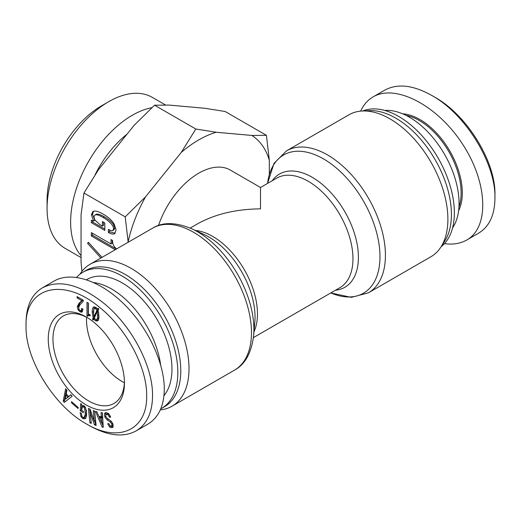 <?xml version="1.0" encoding="UTF-8"?>
<svg xmlns="http://www.w3.org/2000/svg" width="521" height="521" viewBox="0 0 521 521"><rect width="100%" height="100%" fill="white"/><g stroke="black" fill="none" stroke-linecap="round" stroke-linejoin="round"><path stroke-width="0.78" d="M158.501 225.502A63.236 36.509 -60 0 1 198.722 173.2A63.236 36.509 -60 0 1 230.341 170.067L260.5 187.482L260.5 208.869C235.967 209.097 214.893 214.138 197.264 223.991L190.198 228.068M368.451 292.809L430.913 256.749A81.953 47.32 -120 0 0 440.831 247.156A81.953 47.32 -120 0 0 447.891 219.23A81.953 47.32 -120 0 0 362.219 110.999A81.953 47.32 -120 0 0 348.959 114.796L286.498 150.856A81.953 47.32 60 0 1 349.656 172.809A81.953 47.32 60 0 1 385.429 255.29A81.953 47.32 60 0 1 368.451 292.809L351.323 297.367L330.802 292.932A79.824 46.082 -120 0 0 379.978 256.69A79.824 46.082 -120 0 0 327.181 161.165A79.824 46.082 -120 0 0 267.566 183.399L273.981 163.412L286.498 150.856M440.831 247.156L444.647 241.269A78.625 45.399 -120 0 0 451.42 214.476A78.625 45.399 -120 0 0 369.233 110.641L362.219 110.999M441.118 246.72A78.625 45.399 -120 0 0 454.358 212.776A78.625 45.399 -120 0 0 422.095 135.87A78.625 45.399 -120 0 0 362.74 110.973M160.331 409.884A81.953 47.32 -120 0 0 172.041 406.204A81.953 47.32 -120 0 0 189.019 368.686A81.953 47.32 -120 0 0 153.239 286.211A81.953 47.32 -120 0 0 90.087 264.251A81.953 47.32 -120 0 0 80.169 273.844L79.882 274.28M160.774 408.848A78.625 45.399 -120 0 0 161.556 408.418L164.493 406.719A78.625 45.399 -120 0 0 180.78 370.724A78.625 45.399 -120 0 0 146.46 291.597A78.625 45.399 -120 0 0 85.867 270.529L82.924 272.229A78.625 45.399 -120 0 0 76.567 277.341M161.556 408.418A78.625 45.399 -120 0 0 177.837 372.424A78.625 45.399 -120 0 0 143.516 293.297A78.625 45.399 -120 0 0 82.924 272.229M384.791 110.472A70.309 40.592 60 0 1 444.504 154.268A70.309 40.592 60 0 1 452.573 227.879M494.95 198.071L494.95 194.691C495.797 161.894 467.057 114.985 434.657 97.121L431.72 95.421C465.474 113.995 495.784 163.203 494.95 198.071C494.781 214.971 489.317 226.681 478.552 233.2M406.074 115.388A59.075 34.106 60 0 1 448.894 151.735A59.075 34.106 60 0 1 458.955 206.987M458.61 210.738A59.908 34.588 -120 0 0 449.897 151.155A59.908 34.588 -120 0 0 402.648 113.812M444.433 243.659C453.029 244.798 460.479 243.581 466.783 239.999C489.707 227.163 487.669 182.109 462.433 143.92C437.536 105.535 395.647 83.49 373.095 96.899C367.663 100.071 363.521 104.806 360.669 111.116M373.095 96.899L384.863 90.107C397.556 83.282 413.173 85.053 431.72 95.421M86.597 279.718L87.085 279.438A70.309 40.592 60 0 1 141.263 298.272A70.309 40.592 60 0 1 171.956 369.024A70.309 40.592 60 0 1 163.978 395.608M124.382 382.759A50.544 29.183 60 0 1 86.499 319.686A50.544 29.183 60 0 1 86.564 317.25M160.579 364.505A70.309 40.592 -120 0 0 93.78 282.551M124.428 381.646A50.544 29.183 60 0 1 113.975 403.462A50.544 29.183 60 0 1 63.432 374.28A50.544 29.183 60 0 1 63.432 315.908A50.544 29.183 60 0 1 87.548 317.764M86.987 302.323L88.375 303.124L88.375 313.929L90.185 314.971L90.185 315.811L88.251 315.426L87.71 316.332L86.987 315.915L86.987 302.323M86.987 315.915L88.166 315.231L88.166 303.007M89.645 314.658L88.251 315.426M97.303 311.35L94.347 317.934L95.558 319.536L96.639 319.673C97.245 319.327 97.544 317.901 97.544 315.387L97.303 311.35L98.274 310.79M97.818 318.995L96.639 319.673L97.818 318.995C98.423 318.65 98.723 317.217 98.723 314.71L98.664 312.489M96.945 310.301L95.558 308.595L94.412 308.562C93.884 308.862 93.624 310.386 93.624 313.128L93.93 316.853L96.945 310.301L98.117 309.624L97.883 309.129M93.93 316.853L95.102 316.175L96.522 313.095M97.336 311.33L98.117 309.624M95.584 307.885L94.412 308.562L95.584 307.885L96.73 307.918M93.2 318.11L92.237 312.326C92.237 309.305 92.679 307.54 93.565 307.025L95.558 307.273L97.609 309.292L98.15 308.211L98.756 308.979L98.091 310.269L98.938 316.188C98.938 318.839 98.476 320.428 97.544 320.962L95.558 320.858L93.682 319.015L93.083 320.057L92.478 319.295L93.2 318.11L94.379 317.426L94.112 316.748M93.715 315.231L93.415 311.643L94.236 306.849M92.478 319.295L93.656 318.611L94.379 317.426M93.682 319.015L94.581 318.494M98.052 320.513L96.111 319.757M97.609 309.292L98.567 308.738M77.088 297.934L77.088 296.612L83.243 300.168L83.243 301.281L79.804 305.006L78.658 307.553L79.205 309.676L80.169 310.653L81.133 310.653L81.68 308.386L83.002 309.155L81.979 312.183L80.045 311.903L78.117 309.884L77.271 306.68L78.899 303.437L81.797 300.65L77.088 297.934L78.235 297.276M81.797 300.65L82.943 299.992M78.664 307.677L78.45 306.003L80.078 302.76L82.976 299.972M82.487 311.662L80.599 310.79M82.311 309.975L81.133 310.653L82.311 309.975L82.767 309.018M146.655 395.862C147.521 429.675 118.788 443.462 86.343 423.879C53.871 405.983 25.112 358.93 26.05 326.12C24.728 286.83 63.542 276.592 99.83 307.572C126.766 329.077 147.15 367.826 146.655 395.862M68.596 396.572L70.856 394.736L72.159 396.214L64.311 402.388L63.223 401.15L65.646 388.803L66.948 390.288L66.206 393.856L68.596 396.572L70.999 394.898M83.614 417.464C84.552 417.054 85.099 415.595 85.242 413.081L84.539 408.08L83.607 406.914L82.487 406.745L81.537 410.242L83.399 411.46L83.327 412.736L80.254 410.73L80.67 403.606L81.699 404.27L81.804 405.598L83.861 405.683L85.561 407.63L86.629 413.987C86.466 416.767 85.848 418.389 84.78 418.851L82.735 418.565L80.97 416.644L80.143 412.612L81.413 413.44L81.875 416.188L82.813 417.288L83.614 417.464L84.793 416.78C85.731 416.37 86.278 414.911 86.421 412.404L86.401 410.047M84.78 406.237L83.666 406.067L82.403 406.784L83.503 406.159M107.945 413.459L105.743 414.853L105.952 416.676L107.404 418.493L110.882 420.948L112.816 423.606L113.122 426.543L111.807 427.767L109.664 426.966L107.678 423.755L108.889 423.664L110.113 425.729L111.214 426.211L111.898 425.598L111.748 423.925L110.27 422.036L107.17 419.867L104.838 417.002L104.434 413.83L105.164 412.84L106.069 412.586L108.401 413.453L110.667 417.126L109.456 417.217L108.055 414.683L106.16 414.306L108.485 413.531M112.38 427.591L112.823 427.181M111.214 426.211L113.135 424.589M101.315 416.774L101.028 412.534L102.403 412.801L103.256 427.285L102.109 427.064L95.532 411.473L96.906 411.74L98.795 416.286L101.315 416.774L102.494 416.097L102.266 412.775M91.279 423.404L89.899 422.811L88.401 408.471L90.074 409.187L94.373 421.287L93.246 410.548L94.62 411.141L96.124 425.481L94.451 424.765L90.153 412.665L91.279 423.404M78.007 408.497L71.357 402.622L71.605 401.691L78.254 407.559L78.007 408.497M124.447 383.039A53.878 31.104 -120 0 0 86.349 317.055A53.878 31.104 -120 0 0 48.258 339.047A53.878 31.104 -120 0 0 86.349 405.032A53.878 31.104 -120 0 0 124.447 383.039M67.828 397.171L65.978 395.068L65.216 399.314L68.915 396.39M65.216 399.314L69 396.488M65.978 395.068L66.838 394.573M63.223 401.15L64.402 400.473L66.499 389.773M65.359 401.561L64.402 400.473M81.406 413.739L81.361 413.407M85.958 418.174L83.399 417.503M80.254 410.73L81.432 410.053L81.738 404.797M112.386 425.527L113.077 424.915M112.979 427.083L110.634 426.093M109.456 417.217L110.478 416.631M105.678 415.283L105.854 412.612M109.449 419.88L107.43 418.506M101.732 423.098L101.387 418.187L102.565 417.503L100.618 417.132L99.446 417.809L101.732 423.098L102.904 422.42L102.565 417.503M101.387 418.187L99.446 417.809M102.109 427.064L103.204 426.432M103.191 426.152L101.869 423.019M99.628 417.705L99.049 416.338M91.149 422.166L89.703 409.031M89.899 422.811L91.077 422.134M90.153 412.665L91.103 412.118M90.211 412.691L91.116 412.163M94.451 424.765L95.623 424.081L94.601 421.157M95.994 424.244L95.623 424.081M94.373 421.287L95.545 420.61L94.555 411.108M71.357 402.622L72.145 402.166M42.442 287.8L54.21 281.001C71.39 271.07 99.98 280.474 123.835 303.906C147.697 327.318 164.317 362.29 164.304 389.07C164.082 405.892 158.618 417.568 147.905 424.101L136.137 430.893C146.87 424.387 152.34 412.71 152.542 395.862C153.037 366.081 131.474 325.299 103.366 302.89C79.602 284.375 59.296 279.347 42.448 287.807C31.729 294.287 26.265 305.918 26.05 322.707L26.05 326.12M86.343 423.879L89.286 425.579C107.827 435.947 123.444 437.718 136.137 430.893M266.42 135.33L269.324 160.292A104.005 60.045 120 0 0 251.858 135.447L266.42 135.33L225.163 111.507L204.792 108.27L169.123 105.086L154.561 105.203L134.19 125.255L98.521 169.625L83.959 193.03L81.055 214.645L81.055 262.2L81.94 271.363M269.324 160.292L269.324 174.424M100.911 258.006L87.567 243.294L88.329 242.272L102.018 257.361M87.567 243.294L88.674 242.656M93.65 221.054L91.37 214.906L92.888 211.539C94.835 210.419 98.254 211.272 103.151 214.098C108.394 217.127 112.067 220.468 114.177 224.121L116.079 230.048L114.685 233.636C113.246 234.463 111.136 234.072 108.348 232.464L108.348 229.39C110.543 230.562 112.022 230.927 112.783 230.49L113.669 228.66L113.037 226.394C111.181 223.17 107.886 220.201 103.151 217.465C99.016 215.075 96.268 214.274 94.92 215.049L93.904 216.808L94.92 220.025L99.986 224.707L102.396 226.101L102.396 221.562L104.799 222.955L104.799 230.419L91.37 222.662L91.37 220.175L93.65 221.054L94.829 220.37L92.543 214.229L93.539 211.252M108.348 232.464L109.527 231.786L109.527 229.976M115.18 233.245L109.527 231.786M91.37 222.662L92.543 221.979L92.543 220.624M104.799 229.058L92.543 221.979M102.396 226.101L103.568 225.417L103.568 222.246M113.962 229.813L112.783 230.49L113.962 229.813L114.848 227.983L114.216 225.71C112.354 222.493 109.058 219.517 104.33 216.788C100.188 214.398 97.447 213.59 96.092 214.372L94.92 215.049L96.092 214.372M115.213 249.741L91.37 235.974L91.37 232.613L111.012 243.952L111.012 239.562L112.529 240.441C112.529 243.854 113.715 246.537 116.079 248.484L116.079 249.246M91.37 235.974L92.543 235.297L92.543 233.291M116.079 248.882L92.543 235.297M111.012 243.952L112.184 243.274L112.184 240.24M95.017 174.939A75.714 43.712 -60 0 1 127.072 134.105M81.055 255.648A87.176 50.335 -60 0 1 70.622 222.057A87.176 50.335 -60 0 1 151.937 107.652M108.707 101.68L101.647 105.756A77.193 44.565 120 0 0 47.066 200.298L47.066 208.452A87.176 50.335 -60 0 1 108.707 101.68A87.176 50.335 -60 0 1 152.295 97.362L165.567 105.027M81.055 257.563L65.118 248.361A87.176 50.335 -60 0 1 47.066 208.452M128.12 241.816L125.216 216.847L145.587 196.795A104.005 60.045 120 0 0 128.12 241.816L128.12 242.291M195.818 129.019L216.189 132.256A104.005 60.045 120 0 0 181.256 152.425L195.818 129.019L154.561 105.203M216.189 132.256L251.858 135.447M145.587 196.795L181.256 152.425M125.216 216.847L83.959 193.03M253.434 337.595L339.868 287.696A63.236 36.509 -120 0 0 352.964 258.748A63.236 36.509 -120 0 0 325.365 195.108A63.236 36.509 -120 0 0 276.631 178.169L260.5 187.482M272.281 180.676A65.372 37.74 60 0 1 324.27 186.114A65.372 37.74 60 0 1 358.409 257.348A65.372 37.74 60 0 1 335.517 290.204M253.961 331.884A63.236 36.509 -120 0 0 257.465 313.883A63.236 36.509 -120 0 0 195.408 230.464M192.073 228.908L204.401 234.665A65.372 37.74 60 0 1 255.036 317.029A65.372 37.74 60 0 1 254.828 321.998L253.642 335.55A79.824 46.082 -120 0 0 253.903 329.48A79.824 46.082 -120 0 0 192.073 228.908C175.87 222.122 162.695 221.881 152.549 228.191A81.953 47.32 60 0 1 215.701 250.145A81.953 47.32 60 0 1 251.474 332.626A81.953 47.32 60 0 1 234.502 370.144L172.041 406.204M97.544 315.387L98.723 314.71M95.558 308.595L96.567 308.015M92.237 312.326L93.415 311.643M95.558 320.858L96.73 320.181M78.899 303.437L80.078 302.76M77.271 306.68L78.45 306.003M78.117 309.884L79.036 309.357M80.045 311.903L81.224 311.226M80.97 416.644L81.849 416.142M82.735 418.565L83.914 417.888M83.607 406.914L84.63 406.321M84.539 408.08L85.503 407.52M85.242 413.081L86.421 412.404M110.27 422.036L111.383 421.391M111.748 423.925L112.712 423.371M109.664 426.966L110.836 426.289M108.055 414.683L109.045 414.11M109.189 416.52L110.198 415.934M104.434 413.83L105.613 413.153M104.838 417.002L105.861 416.409M107.17 419.867L108.348 419.19M91.37 214.906L92.543 214.229M103.151 217.465L104.33 216.788M113.037 226.394L114.216 225.71M113.669 228.66L114.848 227.983M253.642 335.55C251.422 352.978 245.039 364.511 234.502 370.144M152.549 228.191L90.087 264.251M466.79 239.992L478.558 233.2M112.712 425.436L111.54 426.113"/></g></svg>
